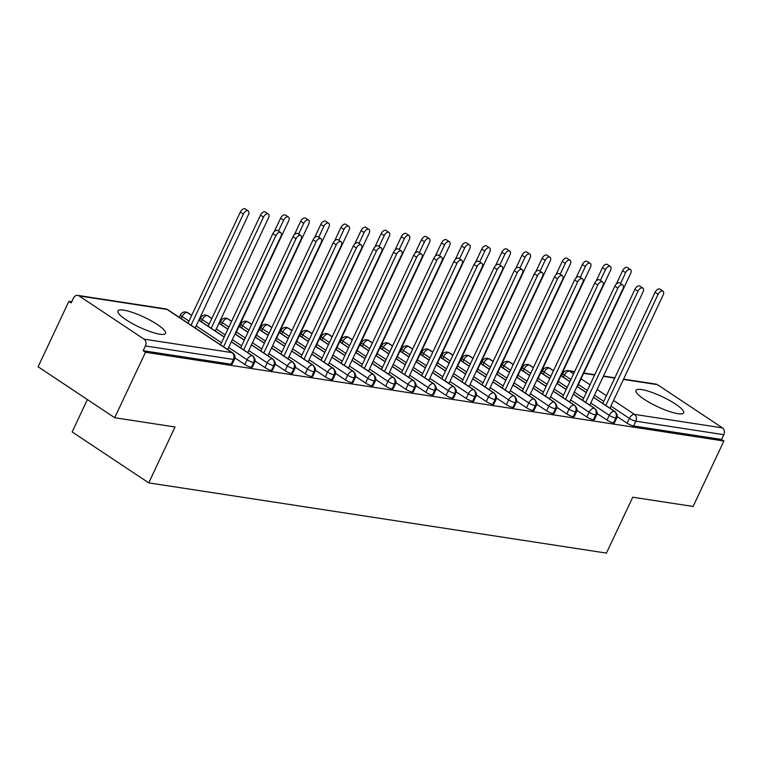 <?xml version="1.0" encoding="UTF-8"?>
<svg xmlns="http://www.w3.org/2000/svg" width="762" height="762" viewBox="0 0 762 762"><rect width="100%" height="100%" fill="white"/><g stroke="black" fill="none" stroke-linecap="round" stroke-linejoin="round"><path stroke-width="1.14" d="M677.894 413.68A26.346 5.515 -154.8 0 1 650.319 402.993A26.346 5.515 -154.8 0 1 635.946 390.42A26.346 5.515 -154.8 0 1 641.69 389.601A26.346 5.515 -154.8 0 1 669.255 400.288A26.346 5.515 -154.8 0 1 683.628 412.861A26.346 5.515 -154.8 0 1 677.894 413.68M159.839 334.194A26.346 5.515 -154.8 0 1 132.264 323.517A26.346 5.515 -154.8 0 1 117.891 310.934A26.346 5.515 -154.8 0 1 123.635 310.115A26.346 5.515 -154.8 0 1 151.2 320.802A26.346 5.515 -154.8 0 1 165.573 333.375A26.346 5.515 -154.8 0 1 159.839 334.194M623.583 379.143L656.13 384.134A5.067 4.048 98.7 0 1 657.473 384.658L722.462 427.882A5.067 4.048 98.7 0 1 723.833 434.683L721.576 439.464L723.9 441.007L693.096 506.463L632.746 497.205L606.438 553.098L148.742 482.87L175.041 426.987L114.691 417.719L38.1 366.779L68.904 301.323L71.218 302.866L73.476 298.085A5.067 4.048 -81.3 0 1 77.724 295.389L165.687 308.886A5.067 4.048 -81.3 0 1 167.03 309.41L79.067 295.913A5.067 4.048 -81.3 0 0 77.724 295.389M71.742 301.752L68.904 301.323M87.382 399.564L72.152 431.93L148.742 482.87M144.047 339.138L232.019 352.635A5.067 4.048 -81.3 0 1 233.391 359.435A5.067 1.057 25.2 0 0 234.496 359.273L232.239 364.055A5.067 1.057 -154.8 0 1 231.134 364.217L233.391 359.435L145.418 345.938A5.067 4.048 -81.3 0 0 144.047 339.138L79.067 295.913M231.134 364.217L143.17 350.72L145.485 352.263L114.691 417.719M145.418 345.938L143.17 350.72M723.9 441.007L145.485 352.263M617.163 416.576L627.107 423.186L629.364 418.405L610.886 406.117M721.576 439.464L633.613 425.968A5.067 1.057 -154.8 0 1 627.107 423.186M593.436 397.373L614.372 411.299A5.067 4.048 98.7 0 1 615.744 418.1A5.067 1.057 25.2 0 0 616.744 417.928L614.496 422.71A5.067 1.057 -154.8 0 1 613.496 422.881A5.067 1.057 -154.8 0 1 606.99 420.1L609.248 415.319L590.769 403.031M597.046 413.49L606.99 420.1M573.31 394.287L594.255 408.213A5.067 4.048 98.7 0 1 595.627 415.014A5.067 1.057 25.2 0 0 596.627 414.842L594.379 419.624A5.067 1.057 -154.8 0 1 593.369 419.795A5.067 1.057 -154.8 0 1 586.873 417.014L589.121 412.232L570.652 399.945M576.929 410.404L586.873 417.014M553.193 391.201L574.129 405.127A5.067 4.048 98.7 0 1 575.501 411.928A5.067 1.057 25.2 0 0 576.51 411.756L574.262 416.538A5.067 1.057 -154.8 0 1 573.253 416.709A5.067 1.057 -154.8 0 1 566.757 413.928L569.004 409.146L550.535 396.859M556.812 407.318L566.757 413.928M533.076 388.115L554.012 402.041A5.067 4.048 98.7 0 1 555.384 408.842A5.067 1.057 25.2 0 0 556.393 408.67L554.145 413.452A5.067 1.057 -154.8 0 1 553.136 413.623A5.067 1.057 -154.8 0 1 546.64 410.842L548.888 406.06L530.409 393.773M536.686 404.231L546.64 410.842M512.959 385.029L533.895 398.955A5.067 4.048 98.7 0 1 535.267 405.755A5.067 1.057 25.2 0 0 536.277 405.584L534.019 410.366A5.067 1.057 -154.8 0 1 533.019 410.537A5.067 1.057 -154.8 0 1 526.523 407.756L528.771 402.974L510.292 390.687M516.569 401.136L526.523 407.756M492.843 381.943L513.779 395.869A5.067 4.048 98.7 0 1 515.15 402.669A5.067 1.057 25.2 0 0 516.15 402.498L513.902 407.279A5.067 1.057 -154.8 0 1 512.902 407.451A5.067 1.057 -154.8 0 1 506.397 404.67L508.654 399.888L490.176 387.601M496.453 398.05L506.397 404.67M472.716 378.847L493.662 392.782A5.067 4.048 98.7 0 1 495.033 399.583A5.067 1.057 25.2 0 0 496.033 399.402L493.786 404.193A5.067 1.057 -154.8 0 1 492.776 404.365A5.067 1.057 -154.8 0 1 486.28 401.584L488.528 396.802L470.059 384.515M476.336 394.964L486.28 401.584M452.599 375.761L473.545 389.696A5.067 4.048 98.7 0 1 474.907 396.488A5.067 1.057 25.2 0 0 475.917 396.316L473.669 401.098A5.067 1.057 -154.8 0 1 472.659 401.279A5.067 1.057 -154.8 0 1 466.163 398.497L468.411 393.716L449.942 381.429M456.219 391.878L466.163 398.497M432.483 372.675L453.419 386.61A5.067 4.048 98.7 0 1 454.79 393.402A5.067 1.057 25.2 0 0 455.8 393.23L453.552 398.012A5.067 1.057 -154.8 0 1 452.542 398.183A5.067 1.057 -154.8 0 1 446.046 395.411L448.294 390.63L429.816 378.333M436.102 388.791L446.046 395.411M412.366 369.589L433.302 383.524A5.067 4.048 98.7 0 1 434.673 390.315A5.067 1.057 25.2 0 0 435.683 390.144L433.426 394.926A5.067 1.057 -154.8 0 1 432.425 395.097A5.067 1.057 -154.8 0 1 425.929 392.325L428.177 387.544L409.699 375.247M415.976 385.705L425.929 392.325M392.249 366.503L413.185 380.428A5.067 4.048 98.7 0 1 414.557 387.229A5.067 1.057 25.2 0 0 415.557 387.058L413.309 391.839A5.067 1.057 -154.8 0 1 412.309 392.011A5.067 1.057 -154.8 0 1 405.803 389.239L408.061 384.458L389.582 372.161M395.859 382.619L405.803 389.239M372.123 363.417L393.068 377.342A5.067 4.048 98.7 0 1 394.44 384.143A5.067 1.057 25.2 0 0 395.44 383.972L393.192 388.753A5.067 1.057 -154.8 0 1 392.182 388.925A5.067 1.057 -154.8 0 1 385.686 386.153L387.934 381.362L369.465 369.075M375.742 379.533L385.686 386.153M352.006 360.331L372.951 374.256A5.067 4.048 98.7 0 1 374.323 381.057A5.067 1.057 25.2 0 0 375.323 380.886L373.075 385.667A5.067 1.057 -154.8 0 1 372.066 385.839A5.067 1.057 -154.8 0 1 365.57 383.057L367.817 378.276L349.348 365.989M355.625 376.447L365.57 383.057M331.889 357.245L352.825 371.17A5.067 4.048 98.7 0 1 354.197 377.971A5.067 1.057 25.2 0 0 355.206 377.8L352.958 382.581A5.067 1.057 -154.8 0 1 351.949 382.753A5.067 1.057 -154.8 0 1 345.453 379.971L347.701 375.19L329.222 362.903M335.509 373.361L345.453 379.971M311.772 354.159L332.708 368.084A5.067 4.048 98.7 0 1 334.08 374.885A5.067 1.057 25.2 0 0 335.09 374.714L332.832 379.495A5.067 1.057 -154.8 0 1 331.832 379.667A5.067 1.057 -154.8 0 1 325.336 376.885L327.584 372.104L309.105 359.816M315.382 370.275L325.336 376.885M291.656 351.072L312.591 364.998A5.067 4.048 98.7 0 1 313.963 371.799A5.067 1.057 25.2 0 0 314.963 371.627L312.715 376.409A5.067 1.057 -154.8 0 1 311.715 376.58A5.067 1.057 -154.8 0 1 305.21 373.799L307.467 369.018L288.988 356.73M295.265 367.189L305.21 373.799M271.529 347.986L292.475 361.912A5.067 4.048 98.7 0 1 293.846 368.713A5.067 1.057 25.2 0 0 294.846 368.541L292.598 373.323A5.067 1.057 -154.8 0 1 291.598 373.494A5.067 1.057 -154.8 0 1 285.093 370.713L287.341 365.931L268.872 353.644M275.149 364.103L285.093 370.713M251.412 344.9L272.358 358.826A5.067 4.048 98.7 0 1 273.729 365.627A5.067 1.057 25.2 0 0 274.73 365.455L272.482 370.237A5.067 1.057 -154.8 0 1 271.472 370.408A5.067 1.057 -154.8 0 1 264.976 367.627L267.224 362.845L248.755 350.558M255.032 361.017L264.976 367.627M231.296 341.814L252.232 355.74A5.067 4.048 98.7 0 1 253.603 362.541A5.067 1.057 25.2 0 0 254.613 362.369L252.365 367.151A5.067 1.057 -154.8 0 1 251.355 367.322A5.067 1.057 -154.8 0 1 244.859 364.541L247.107 359.759L228.629 347.472M234.906 357.921L244.859 364.541M254.613 362.369C255.803 360.95 255.213 358.826 252.832 355.987A5.067 2.867 -56.4 0 0 252.232 355.74A5.067 2.867 -56.4 0 0 247.107 359.759A5.067 1.057 25.2 0 0 253.603 362.541L251.355 367.322M189.014 321.116L182.128 316.535A5.067 1.057 -154.8 0 1 180.556 314.839A5.067 5.067 0 0 1 185.909 311.991A5.067 4.048 98.7 0 1 186.09 312.02A5.067 4.048 98.7 0 1 187.252 312.515L191.681 315.458M198.806 320.202L224.171 337.071M274.73 365.455C275.92 364.036 275.33 361.912 272.948 359.073A5.067 2.867 -56.4 0 0 272.358 358.826A5.067 2.867 -56.4 0 0 267.224 362.845A5.067 1.057 25.2 0 0 273.729 365.627L271.472 370.408M209.131 324.202L202.244 319.621A5.067 1.057 -154.8 0 1 200.673 317.925A5.067 5.067 0 0 1 206.026 315.077A5.067 4.048 98.7 0 1 206.207 315.106A5.067 4.048 98.7 0 1 207.369 315.601L211.798 318.545M218.923 323.288L227.857 329.232M234.982 333.966L244.288 340.157M294.846 368.541C296.037 367.122 295.446 364.998 293.065 362.16A5.067 2.867 -56.4 0 0 292.475 361.912A5.067 2.867 -56.4 0 0 287.341 365.931A5.067 1.057 25.2 0 0 293.846 368.713L291.598 373.494M228.886 327.05L222.361 322.707A5.067 1.057 -154.8 0 1 220.799 321.012A5.067 5.067 0 0 1 226.152 318.164A5.067 4.048 98.7 0 1 226.324 318.192A5.067 4.048 98.7 0 1 227.486 318.687L231.553 321.393M239.039 326.374L247.983 332.318M255.108 337.052L264.404 343.243M314.963 371.627C316.154 370.218 315.563 368.084 313.192 365.246A5.067 2.867 -56.4 0 0 312.591 364.998A5.067 2.867 -56.4 0 0 307.467 369.018A5.067 1.057 25.2 0 0 313.963 371.799L311.715 376.58M249.003 330.137L242.478 325.793A5.067 1.057 -154.8 0 1 240.916 324.098A5.067 5.067 0 0 1 246.269 321.25A5.067 4.048 98.7 0 1 246.44 321.278A5.067 4.048 98.7 0 1 247.612 321.774L251.67 324.479M259.156 329.46L268.1 335.404M275.225 340.147L284.531 346.329M335.09 374.714C336.28 373.304 335.68 371.17 333.308 368.332A5.067 2.867 -56.4 0 0 332.708 368.084A5.067 2.867 -56.4 0 0 327.584 372.104A5.067 1.057 25.2 0 0 334.08 374.885L331.832 379.667M269.129 333.223L262.595 328.879A5.067 1.057 -154.8 0 1 261.033 327.184A5.067 5.067 0 0 1 266.386 324.336A5.067 4.048 98.7 0 1 266.557 324.364A5.067 4.048 98.7 0 1 267.729 324.86L271.786 327.565M279.283 332.546L288.217 338.49M295.342 343.233L304.648 349.415M355.206 377.8C356.397 376.39 355.806 374.256 353.425 371.418A5.067 2.867 -56.4 0 0 352.825 371.17A5.067 2.867 -56.4 0 0 347.701 375.19A5.067 1.057 25.2 0 0 354.197 377.971L351.949 382.753M289.246 336.309L282.721 331.965A5.067 1.057 -154.8 0 1 281.149 330.27A5.067 5.067 0 0 1 286.502 327.422A5.067 4.048 98.7 0 1 286.683 327.45A5.067 4.048 98.7 0 1 287.846 327.946L291.903 330.651M299.399 335.632L308.334 341.576M315.458 346.319L324.764 352.501M375.323 380.886C376.514 379.476 375.923 377.342 373.542 374.504A5.067 2.867 -56.4 0 0 372.951 374.256A5.067 2.867 -56.4 0 0 367.817 378.276A5.067 1.057 25.2 0 0 374.323 381.057L372.066 385.839M309.362 339.395L302.838 335.051A5.067 1.057 -154.8 0 1 301.266 333.356A5.067 5.067 0 0 1 306.619 330.508A5.067 4.048 98.7 0 1 306.8 330.537A5.067 4.048 98.7 0 1 307.962 331.032L312.029 333.737M319.516 338.719L328.451 344.662M335.575 349.406L344.881 355.597M395.44 383.972C396.631 382.562 396.04 380.438 393.659 377.59A5.067 2.867 -56.4 0 0 393.068 377.342A5.067 2.867 -56.4 0 0 387.934 381.362A5.067 1.057 25.2 0 0 394.44 384.143L392.182 388.925M329.479 342.481L322.955 338.137A5.067 1.057 -154.8 0 1 321.383 336.442A5.067 5.067 0 0 1 326.746 333.594A5.067 4.048 98.7 0 1 326.917 333.632A5.067 4.048 98.7 0 1 328.079 334.118L332.146 336.823M339.633 341.805L348.577 347.748M355.702 352.492L364.998 358.683M415.557 387.058C416.747 385.648 416.157 383.524 413.785 380.676A5.067 2.867 -56.4 0 0 413.185 380.428A5.067 2.867 -56.4 0 0 408.061 384.458A5.067 1.057 25.2 0 0 414.557 387.229L412.309 392.011M349.596 345.567L343.071 341.224A5.067 1.057 -154.8 0 1 341.509 339.538A5.067 5.067 0 0 1 346.862 336.68A5.067 4.048 98.7 0 1 347.034 336.718A5.067 4.048 98.7 0 1 348.205 337.204L352.263 339.909M359.75 344.891L368.694 350.834M375.818 355.578L385.124 361.769M435.683 390.144C436.874 388.734 436.274 386.61 433.902 383.762A5.067 2.867 -56.4 0 0 433.302 383.524A5.067 2.867 -56.4 0 0 428.177 387.544A5.067 1.057 25.2 0 0 434.673 390.315L432.425 395.097M369.722 348.653L363.188 344.319A5.067 1.057 -154.8 0 1 361.626 342.624A5.067 5.067 0 0 1 366.979 339.766A5.067 4.048 98.7 0 1 367.151 339.804A5.067 4.048 98.7 0 1 368.322 340.29L372.38 342.995M379.876 347.977L388.81 353.92M395.935 358.664L405.241 364.855M455.8 393.23C456.99 391.82 456.39 389.696 454.019 386.848A5.067 2.867 -56.4 0 0 453.419 386.61A5.067 2.867 -56.4 0 0 448.294 390.63A5.067 1.057 25.2 0 0 454.79 393.402L452.542 398.183M389.839 351.739L383.315 347.405A5.067 1.057 -154.8 0 1 381.743 345.71A5.067 5.067 0 0 1 387.096 342.852A5.067 4.048 98.7 0 1 387.277 342.89A5.067 4.048 98.7 0 1 388.439 343.386L392.497 346.081M399.993 351.063L408.927 357.016M416.052 361.75L425.358 367.941M475.917 396.316C477.107 394.907 476.517 392.782 474.135 389.944A5.067 2.867 -56.4 0 0 473.545 389.696A5.067 2.867 -56.4 0 0 468.411 393.716A5.067 1.057 25.2 0 0 474.907 396.488L472.659 401.279M409.956 354.825L403.431 350.491A5.067 1.057 -154.8 0 1 401.86 348.796A5.067 5.067 0 0 1 407.213 345.938A5.067 4.048 98.7 0 1 407.394 345.977A5.067 4.048 98.7 0 1 408.556 346.472L412.623 349.167M420.11 354.149L429.044 360.102M436.169 364.836L445.475 371.027M496.033 399.402C497.224 397.993 496.633 395.869 494.252 393.03A5.067 2.867 -56.4 0 0 493.662 392.782A5.067 2.867 -56.4 0 0 488.528 396.802A5.067 1.057 25.2 0 0 495.033 399.583L492.776 404.365M430.073 357.921L423.548 353.578A5.067 1.057 -154.8 0 1 421.977 351.882A5.067 5.067 0 0 1 427.33 349.034A5.067 4.048 98.7 0 1 427.511 349.063A5.067 4.048 98.7 0 1 428.673 349.558L432.74 352.254M440.226 357.235L449.17 363.188M456.295 367.922L465.592 374.113M516.15 402.498C517.341 401.079 516.75 398.955 514.379 396.116A5.067 2.867 -56.4 0 0 513.779 395.869A5.067 2.867 -56.4 0 0 508.654 399.888A5.067 1.057 25.2 0 0 515.15 402.669L512.902 407.451M450.19 361.007L443.665 356.664A5.067 1.057 -154.8 0 1 442.103 354.968A5.067 5.067 0 0 1 447.456 352.12A5.067 4.048 98.7 0 1 447.627 352.149A5.067 4.048 98.7 0 1 448.789 352.644L452.857 355.34M460.343 360.321L469.287 366.274M476.412 371.008L485.718 377.2M536.277 405.584C537.467 404.165 536.867 402.041 534.495 399.202A5.067 2.867 -56.4 0 0 533.895 398.955A5.067 2.867 -56.4 0 0 528.771 402.974A5.067 1.057 25.2 0 0 535.267 405.755L533.019 410.537M470.316 364.093L463.782 359.75A5.067 1.057 -154.8 0 1 462.22 358.054A5.067 5.067 0 0 1 467.573 355.206A5.067 4.048 98.7 0 1 467.744 355.235A5.067 4.048 98.7 0 1 468.916 355.73L472.973 358.426M480.47 363.417L489.404 369.36M496.529 374.094L505.835 380.286M556.393 408.67C557.584 407.251 556.984 405.127 554.612 402.288A5.067 2.867 -56.4 0 0 554.012 402.041A5.067 2.867 -56.4 0 0 548.888 406.06A5.067 1.057 25.2 0 0 555.384 408.842L553.136 413.623M490.433 367.179L483.908 362.836A5.067 1.057 -154.8 0 1 482.336 361.14A5.067 5.067 0 0 1 487.69 358.292A5.067 4.048 98.7 0 1 487.871 358.321A5.067 4.048 98.7 0 1 489.033 358.816L493.09 361.521M500.586 366.503L509.521 372.447M516.646 377.18L525.951 383.372M576.51 411.756C577.701 410.337 577.11 408.213 574.729 405.374A5.067 2.867 -56.4 0 0 574.129 405.127A5.067 2.867 -56.4 0 0 569.004 409.146A5.067 1.057 25.2 0 0 575.501 411.928L573.253 416.709M510.55 370.265L504.025 365.922A5.067 1.057 -154.8 0 1 502.453 364.226A5.067 5.067 0 0 1 507.806 361.378A5.067 4.048 98.7 0 1 507.987 361.407A5.067 4.048 98.7 0 1 509.149 361.902L513.217 364.607M520.703 369.589L529.638 375.533M536.762 380.267L546.068 386.458M596.627 414.842C597.818 413.433 597.227 411.299 594.846 408.461A5.067 2.867 -56.4 0 0 594.255 408.213A5.067 2.867 -56.4 0 0 589.121 412.232A5.067 1.057 25.2 0 0 595.627 415.014L593.369 419.795M530.666 373.351L524.142 369.008A5.067 1.057 -154.8 0 1 522.57 367.313A5.067 5.067 0 0 1 527.923 364.465A5.067 4.048 98.7 0 1 528.104 364.493A5.067 4.048 98.7 0 1 529.266 364.988L533.333 367.694M540.82 372.675L549.764 378.619M556.889 383.362L566.185 389.544M616.744 417.928C617.934 416.519 617.344 414.385 614.972 411.547A5.067 2.867 -56.4 0 0 614.372 411.299A5.067 2.867 -56.4 0 0 609.248 415.319A5.067 1.057 25.2 0 0 615.744 418.1L613.496 422.881M550.783 376.438L544.259 372.094A5.067 1.057 -154.8 0 1 542.696 370.399A5.067 5.067 0 0 1 548.049 367.551A5.067 4.048 98.7 0 1 548.221 367.579A5.067 4.048 98.7 0 1 549.383 368.075L553.45 370.78M560.937 375.761L569.881 381.705M577.005 386.448L586.311 392.63M227.657 349.539L280.892 236.42A4.22 2.381 123.6 0 0 280.711 232.524A4.22 2.381 123.6 0 0 275.854 235.649L272.844 233.648A4.22 2.381 -56.4 0 1 277.692 230.515L280.711 232.524M220.532 344.805L272.844 233.648M223.552 346.805L275.854 235.649M243.364 214.036L240.354 212.036A4.22 2.381 -56.4 0 1 245.202 208.902L248.222 210.912A4.22 2.381 123.6 0 0 243.364 214.036L191.062 325.193M195.167 327.927L248.393 214.808A4.22 2.381 123.6 0 0 248.222 210.912M240.354 212.036L188.043 323.183M247.783 352.625L301.009 239.506A4.22 2.381 123.6 0 0 300.828 235.61A4.22 2.381 123.6 0 0 295.98 238.735L292.96 236.734A4.22 2.381 -56.4 0 1 297.809 233.601L300.828 235.61M240.659 347.882L292.96 236.734M243.669 349.891L295.98 238.735M267.9 355.711L321.126 242.592A4.22 2.381 123.6 0 0 320.945 238.696A4.22 2.381 123.6 0 0 316.097 241.821L313.077 239.82A4.22 2.381 -56.4 0 1 317.935 236.687L320.945 238.696M260.775 350.968L313.077 239.82M263.795 352.977L316.097 241.821M288.017 358.797L341.243 245.678A4.22 2.381 123.6 0 0 341.071 241.783A4.22 2.381 123.6 0 0 336.213 244.907L333.194 242.907A4.22 2.381 -56.4 0 1 338.052 239.773L341.071 241.783M280.892 354.054L333.194 242.907M283.912 356.064L336.213 244.907M308.134 361.883L361.359 248.774A4.22 2.381 123.6 0 0 361.188 244.869A4.22 2.381 123.6 0 0 356.33 248.002L353.311 245.993A4.22 2.381 -56.4 0 1 358.169 242.859L361.188 244.869M301.009 357.149L353.311 245.993M304.028 359.15L356.33 248.002M263.481 217.122L260.471 215.122A4.22 2.381 -56.4 0 1 265.319 211.988L268.338 213.998A4.22 2.381 123.6 0 0 263.481 217.122L211.179 328.279M215.284 331.013L268.519 217.894A4.22 2.381 123.6 0 0 268.338 213.998M260.471 215.122L208.159 326.269M283.607 220.208L280.587 218.208A4.22 2.381 -56.4 0 1 285.436 215.075L288.455 217.084A4.22 2.381 123.6 0 0 283.607 220.208L278.501 231.048M235.41 334.099L288.636 220.98A4.22 2.381 123.6 0 0 288.455 217.084M280.587 218.208L274.291 231.581M303.724 223.295L300.704 221.294A4.22 2.381 -56.4 0 1 305.562 218.161L308.572 220.17A4.22 2.381 123.6 0 0 303.724 223.295L298.618 234.134M255.527 337.185L308.753 224.066A4.22 2.381 123.6 0 0 308.572 220.17M300.704 221.294L294.408 234.667M323.84 226.39L320.821 224.38A4.22 2.381 -56.4 0 1 325.679 221.247L328.698 223.256A4.22 2.381 123.6 0 0 323.84 226.39L318.745 237.23M275.644 340.271L328.87 227.162A4.22 2.381 123.6 0 0 328.698 223.256M320.821 224.38L314.525 237.754M328.251 364.969L381.476 251.86A4.22 2.381 123.6 0 0 381.305 247.955A4.22 2.381 123.6 0 0 376.447 251.089L373.437 249.079A4.22 2.381 -56.4 0 1 378.285 245.945L381.305 247.955M321.126 360.236L373.437 249.079M324.145 362.236L376.447 251.089M343.957 229.476L340.938 227.467A4.22 2.381 -56.4 0 1 345.796 224.333L348.815 226.343A4.22 2.381 123.6 0 0 343.957 229.476L338.861 240.316M295.761 343.357L348.986 230.248A4.22 2.381 123.6 0 0 348.815 226.343M340.938 227.467L334.651 240.849M348.377 368.056L401.603 254.946A4.22 2.381 123.6 0 0 401.422 251.041A4.22 2.381 123.6 0 0 396.573 254.175L393.554 252.165A4.22 2.381 -56.4 0 1 398.402 249.031L401.422 251.041M341.252 363.322L393.554 252.165M344.262 365.322L396.573 254.175M368.494 371.142L421.719 258.032A4.22 2.381 123.6 0 0 421.538 254.127A4.22 2.381 123.6 0 0 416.69 257.261L413.671 255.251A4.22 2.381 -56.4 0 1 418.529 252.117L421.538 254.127M361.369 366.408L413.671 255.251M364.379 368.408L416.69 257.261M388.61 374.228L441.836 261.118A4.22 2.381 123.6 0 0 441.665 257.213A4.22 2.381 123.6 0 0 436.807 260.347L433.788 258.337A4.22 2.381 -56.4 0 1 438.645 255.213L441.665 257.213M381.486 369.494L433.788 258.337M384.505 371.504L436.807 260.347M364.074 232.562L361.064 230.553A4.22 2.381 -56.4 0 1 365.912 227.419L368.932 229.429A4.22 2.381 123.6 0 0 364.074 232.562L358.978 243.402M315.878 346.443L369.103 233.334A4.22 2.381 123.6 0 0 368.932 229.429M361.064 230.553L354.768 243.935M384.2 235.649L381.181 233.639A4.22 2.381 -56.4 0 1 386.029 230.505L389.049 232.515A4.22 2.381 123.6 0 0 384.2 235.649L379.095 246.488M335.994 349.529L389.23 236.42A4.22 2.381 123.6 0 0 389.049 232.515M381.181 233.639L374.885 247.021M404.317 238.735L401.298 236.725A4.22 2.381 -56.4 0 1 406.156 233.591L409.165 235.601A4.22 2.381 123.6 0 0 404.317 238.735L399.212 249.574M356.121 352.615L409.346 239.506A4.22 2.381 123.6 0 0 409.165 235.601M401.298 236.725L395.002 250.107M408.727 377.314L461.953 264.204A4.22 2.381 123.6 0 0 461.782 260.299A4.22 2.381 123.6 0 0 456.924 263.433L453.904 261.423A4.22 2.381 -56.4 0 1 458.762 258.299L461.782 260.299M401.603 372.58L453.904 261.423M404.622 374.59L456.924 263.433M424.434 241.821L421.415 239.811A4.22 2.381 -56.4 0 1 426.272 236.687L429.292 238.687A4.22 2.381 123.6 0 0 424.434 241.821L419.329 252.66M376.238 355.702L429.463 242.592A4.22 2.381 123.6 0 0 429.292 238.687M421.415 239.811L415.119 253.194M428.844 380.4L482.07 267.291A4.22 2.381 123.6 0 0 481.898 263.385A4.22 2.381 123.6 0 0 477.041 266.519L474.031 264.509A4.22 2.381 -56.4 0 1 478.879 261.385L481.898 263.385M421.719 375.666L474.031 264.509M424.739 377.676L477.041 266.519M444.551 244.907L441.531 242.897A4.22 2.381 -56.4 0 1 446.389 239.773L449.409 241.773A4.22 2.381 123.6 0 0 444.551 244.907L439.455 255.746M396.354 358.788L449.58 245.678A4.22 2.381 123.6 0 0 449.409 241.773M441.531 242.897L435.235 256.28M448.961 383.496L502.196 270.377A4.22 2.381 123.6 0 0 502.015 266.471A4.22 2.381 123.6 0 0 497.167 269.605L494.147 267.595A4.22 2.381 -56.4 0 1 498.996 264.471L502.015 266.471M441.846 378.752L494.147 267.595M444.856 380.762L497.167 269.605M464.668 247.993L461.658 245.983A4.22 2.381 -56.4 0 1 466.506 242.859L469.525 244.859A4.22 2.381 123.6 0 0 464.668 247.993L459.572 258.832M416.471 361.883L469.697 248.764A4.22 2.381 123.6 0 0 469.525 244.859M461.658 245.983L455.362 259.366M469.087 386.582L522.313 273.463A4.22 2.381 123.6 0 0 522.132 269.558A4.22 2.381 123.6 0 0 517.284 272.691L514.264 270.681A4.22 2.381 -56.4 0 1 519.122 267.557L522.132 269.558M461.963 381.838L514.264 270.681M464.972 383.848L517.284 272.691M484.794 251.079L481.775 249.069A4.22 2.381 -56.4 0 1 486.623 245.945L489.642 247.945A4.22 2.381 123.6 0 0 484.794 251.079L479.689 261.918M436.588 364.969L489.823 251.851A4.22 2.381 123.6 0 0 489.642 247.945M481.775 249.069L475.478 262.452M489.204 389.668L542.43 276.549A4.22 2.381 123.6 0 0 542.258 272.653A4.22 2.381 123.6 0 0 537.401 275.777L534.381 273.768A4.22 2.381 -56.4 0 1 539.239 270.643L542.258 272.653M482.079 384.924L534.381 273.768M485.099 386.934L537.401 275.777M504.911 254.165L501.891 252.155A4.22 2.381 -56.4 0 1 506.749 249.031L509.759 251.041A4.22 2.381 123.6 0 0 504.911 254.165L499.805 265.005M456.714 368.056L509.94 254.937A4.22 2.381 123.6 0 0 509.759 251.041M501.891 252.155L495.595 265.538M509.321 392.754L562.547 279.635A4.22 2.381 123.6 0 0 562.375 275.739A4.22 2.381 123.6 0 0 557.517 278.863L554.498 276.863A4.22 2.381 -56.4 0 1 559.356 273.729L562.375 275.739M502.196 388.01L554.498 276.863M505.216 390.02L557.517 278.863M525.028 257.251L522.008 255.251A4.22 2.381 -56.4 0 1 526.866 252.117L529.885 254.127A4.22 2.381 123.6 0 0 525.028 257.251L519.922 268.091M476.831 371.142L530.057 258.023A4.22 2.381 123.6 0 0 529.885 254.127M522.008 255.251L515.712 268.624M529.438 395.84L582.663 282.721A4.22 2.381 123.6 0 0 582.492 278.825A4.22 2.381 123.6 0 0 577.634 281.95L574.624 279.949A4.22 2.381 -56.4 0 1 579.472 276.816L582.492 278.825M522.313 391.097L574.624 279.949M525.332 393.106L577.634 281.95M545.144 260.337L542.125 258.337A4.22 2.381 -56.4 0 1 546.983 255.203L550.002 257.213A4.22 2.381 123.6 0 0 545.144 260.337L540.048 271.177M496.948 374.228L550.174 261.109A4.22 2.381 123.6 0 0 550.002 257.213M542.125 258.337L535.829 271.71M549.554 398.926L602.79 285.807A4.22 2.381 123.6 0 0 602.609 281.911A4.22 2.381 123.6 0 0 597.76 285.036L594.741 283.035A4.22 2.381 -56.4 0 1 599.589 279.902L602.609 281.911M542.43 394.183L594.741 283.035M545.449 396.192L597.76 285.036M565.261 263.423L562.251 261.423A4.22 2.381 -56.4 0 1 567.099 258.289L570.119 260.299A4.22 2.381 123.6 0 0 565.261 263.423L560.165 274.263M517.065 377.314L570.29 264.195A4.22 2.381 123.6 0 0 570.119 260.299M562.251 261.423L555.955 274.796M569.681 402.012L622.906 288.893A4.22 2.381 123.6 0 0 622.725 284.998A4.22 2.381 123.6 0 0 617.877 288.122L614.858 286.121A4.22 2.381 -56.4 0 1 619.716 282.988L622.725 284.998M562.556 397.269L614.858 286.121M565.566 399.278L617.877 288.122M585.387 266.51L582.368 264.509A4.22 2.381 -56.4 0 1 587.216 261.376L590.236 263.385A4.22 2.381 123.6 0 0 585.387 266.51L580.282 277.349M537.181 380.4L590.417 267.281A4.22 2.381 123.6 0 0 590.236 263.385M582.368 264.509L576.072 277.882M589.798 405.098L643.023 291.989A4.22 2.381 123.6 0 0 642.852 288.084A4.22 2.381 123.6 0 0 637.994 291.217L634.975 289.208A4.22 2.381 -56.4 0 1 639.832 286.074L642.852 288.084M582.673 400.364L634.975 289.208M585.692 402.365L637.994 291.217M605.504 269.596L602.485 267.595A4.22 2.381 -56.4 0 1 607.343 264.462L610.352 266.471A4.22 2.381 123.6 0 0 605.504 269.596L600.399 280.445M557.308 383.486L610.533 270.377A4.22 2.381 123.6 0 0 610.352 266.471M602.485 267.595L596.189 280.968M609.914 408.184L663.14 295.075A4.22 2.381 123.6 0 0 662.969 291.17A4.22 2.381 123.6 0 0 658.111 294.303L655.091 292.294A4.22 2.381 -56.4 0 1 659.949 289.16L662.969 291.17M602.79 403.45L655.091 292.294M605.809 405.451L658.111 294.303M625.621 272.691L622.602 270.681A4.22 2.381 -56.4 0 1 627.459 267.548L630.469 269.558A4.22 2.381 123.6 0 0 625.621 272.691L620.516 283.531M577.425 386.572L630.65 273.463A4.22 2.381 123.6 0 0 630.469 269.558M622.602 270.681L616.306 284.055M234.496 359.273A5.067 5.067 0 0 0 232.715 352.901A5.067 2.867 -56.4 0 0 232.019 352.635L167.03 309.41A5.067 2.867 -56.4 0 1 167.726 309.677A5.067 5.067 0 0 0 165.687 308.886M657.473 384.658L623.44 379.438M614.715 378.095L603.323 376.352M594.598 375.009L583.654 373.332M574.481 371.923L569.509 371.161L573.567 373.866M581.063 378.847L589.998 384.791M597.122 389.534L606.428 395.716M613.553 400.46L634.489 414.385L722.462 427.882M723.833 434.683L635.86 421.186L633.613 425.968M574.624 371.627L568.166 370.637A5.067 4.048 98.7 0 1 569.509 371.161A5.067 2.867 -56.4 0 0 564.375 375.18L563.404 377.247M634.489 414.385A5.067 4.048 98.7 0 1 635.86 421.186A5.067 1.057 25.2 0 1 629.364 418.405A5.067 2.867 -56.4 0 1 634.489 414.385M221.504 342.729L196.139 325.86M191.738 315.344L187.852 312.763A5.067 2.867 -56.4 0 0 187.252 312.515A5.067 2.867 -56.4 0 0 182.128 316.535L181.146 318.602M241.63 345.815L232.324 339.633M225.2 334.889L216.256 328.946M211.855 318.43L207.969 315.849A5.067 2.867 -56.4 0 0 207.369 315.601A5.067 2.867 -56.4 0 0 202.244 319.621L201.273 321.688M261.747 348.901L252.441 342.719M245.316 337.976L236.382 332.032M231.61 321.278L228.086 318.935A5.067 2.867 -56.4 0 0 227.486 318.687A5.067 2.867 -56.4 0 0 222.361 322.707L221.39 324.774M281.864 351.987L272.558 345.805M265.433 341.062L256.499 335.118M251.727 324.364L248.202 322.021A5.067 2.867 -56.4 0 0 247.612 321.774A5.067 2.867 -56.4 0 0 242.478 325.793L241.506 327.86M301.981 355.082L292.675 348.891M285.55 344.148L276.616 338.204M271.844 327.45L268.319 325.107A5.067 2.867 -56.4 0 0 267.729 324.86A5.067 2.867 -56.4 0 0 262.595 328.879L261.623 330.946M322.097 358.169L312.801 351.977M305.676 347.234L296.732 341.29M291.96 330.537L288.446 328.193A5.067 2.867 -56.4 0 0 287.846 327.946A5.067 2.867 -56.4 0 0 282.721 331.965L281.75 334.032M342.224 361.255L332.918 355.063M325.793 350.32L316.849 344.376M312.077 333.623L308.562 331.28A5.067 2.867 -56.4 0 0 307.962 331.032A5.067 2.867 -56.4 0 0 302.838 335.051L301.866 337.118M362.341 364.341L353.035 358.15M345.91 353.406L336.975 347.462M332.194 336.709L328.679 334.366A5.067 2.867 -56.4 0 0 328.079 334.118A5.067 2.867 -56.4 0 0 322.955 338.137L321.983 340.204M382.457 367.427L373.151 361.236M366.027 356.502L357.092 350.549M352.32 339.795L348.796 337.452A5.067 2.867 -56.4 0 0 348.205 337.204A5.067 2.867 -56.4 0 0 343.071 341.224L342.1 343.291M402.574 370.513L393.268 364.322M386.143 359.588L377.209 353.635M372.437 342.881L368.913 340.538A5.067 2.867 -56.4 0 0 368.322 340.29A5.067 2.867 -56.4 0 0 363.188 344.319L362.217 346.386M422.691 373.599L413.395 367.408M406.27 362.674L397.326 356.721M392.554 345.967L389.039 343.624A5.067 2.867 -56.4 0 0 388.439 343.386A5.067 2.867 -56.4 0 0 383.315 347.405L382.333 349.472M442.817 376.685L433.511 370.494M426.387 365.76L417.443 359.816M412.671 349.053L409.156 346.71A5.067 2.867 -56.4 0 0 408.556 346.472A5.067 2.867 -56.4 0 0 403.431 350.491L402.46 352.558M462.934 379.771L453.628 373.58M446.503 368.846L437.569 362.903M432.787 352.139L429.273 349.806A5.067 2.867 -56.4 0 0 428.673 349.558A5.067 2.867 -56.4 0 0 423.548 353.578L422.577 355.644M483.051 382.857L473.745 376.666M466.62 371.932L457.686 365.989M452.914 355.225L449.389 352.892A5.067 2.867 -56.4 0 0 448.789 352.644A5.067 2.867 -56.4 0 0 443.665 356.664L442.693 358.731M503.168 385.943L493.862 379.752M486.737 375.018L477.803 369.075M473.031 358.311L469.506 355.978A5.067 2.867 -56.4 0 0 468.916 355.73A5.067 2.867 -56.4 0 0 463.782 359.75L462.81 361.817M523.284 389.03L513.988 382.848M506.863 378.104L497.919 372.161M493.147 361.398L489.633 359.064A5.067 2.867 -56.4 0 0 489.033 358.816A5.067 2.867 -56.4 0 0 483.908 362.836L482.927 364.903M543.411 392.116L534.105 385.934M526.98 381.19L518.036 375.247M513.264 364.493L509.749 362.15A5.067 2.867 -56.4 0 0 509.149 361.902A5.067 2.867 -56.4 0 0 504.025 365.922L503.053 367.989M563.528 395.202L554.222 389.02M547.097 384.277L538.163 378.333M533.381 367.579L529.866 365.236A5.067 2.867 -56.4 0 0 529.266 364.988A5.067 2.867 -56.4 0 0 524.142 369.008L523.17 371.075M583.644 398.297L574.338 392.106M567.214 387.363L558.279 381.419M553.507 370.665L549.983 368.322A5.067 2.867 -56.4 0 0 549.383 368.075A5.067 2.867 -56.4 0 0 544.259 372.094L543.287 374.161M603.761 401.383L594.455 395.192M587.331 390.449L578.396 384.505M570.909 379.524L564.375 375.18A5.067 1.057 -154.8 0 1 562.813 373.485A5.067 5.067 0 0 1 568.166 370.637M583.797 373.037L594.741 374.714M603.466 376.057L614.858 377.8M179.346 317.402L180.556 314.839M232.715 352.901L167.726 309.677M199.473 320.488L200.673 317.925M198.863 320.088L224.228 336.956M231.353 341.7L252.832 355.987M187.852 312.763L186.09 312.02M219.589 323.574L220.799 321.012M218.98 323.174L227.914 329.117M235.039 333.851L244.345 340.043M251.47 344.786L272.948 359.073M207.969 315.849L206.207 315.106M239.706 326.66L240.916 324.098M239.097 326.26L248.031 332.203M255.156 336.937L264.462 343.129M271.586 347.872L293.065 362.16M228.086 318.935L226.324 318.192M259.823 329.746L261.033 327.184M259.213 329.346L268.157 335.29M275.272 340.023L284.578 346.215M291.703 350.958L313.192 365.246M248.202 322.021L246.44 321.278M279.94 332.832L281.149 330.27M279.33 332.432L288.274 338.376M295.399 343.119L304.705 349.301M311.82 354.044L333.308 368.332M268.319 325.107L266.557 324.364M300.066 335.928L301.266 333.356M299.447 335.518L308.391 341.462M315.516 346.205L324.822 352.387M331.946 357.13L353.425 371.418M288.446 328.193L286.683 327.45M320.183 339.014L321.383 336.442M319.573 338.604L328.508 344.548M335.632 349.291L344.938 355.473M352.063 360.216L373.542 374.504M308.562 331.28L306.8 330.537M340.3 342.1L341.509 339.538M339.69 341.69L348.625 347.634M355.749 352.377L365.055 358.569M372.18 363.303L393.659 377.59M328.679 334.366L326.917 333.632M360.416 345.186L361.626 342.624M359.807 344.776L368.751 350.72M375.866 355.463L385.172 361.655M392.297 366.389L413.785 380.676M348.796 337.452L347.034 336.718M380.533 348.272L381.743 345.71M379.924 347.863L388.868 353.806M395.992 358.55L405.298 364.741M412.413 369.475L433.902 383.762M368.913 340.538L367.151 339.804M400.66 351.358L401.86 348.796M400.04 350.949L408.984 356.892M416.109 361.636L425.415 367.827M432.54 372.561L454.019 386.848M389.039 343.624L387.277 342.89M420.776 354.444L421.977 351.882M420.167 354.035L429.101 359.978M436.226 364.722L445.532 370.913M452.657 375.647L474.135 389.944M409.156 346.71L407.394 345.977M440.893 357.53L442.103 354.968M440.284 357.121L449.218 363.074M456.343 367.808L465.649 373.999M472.773 378.733L494.252 393.03M429.273 349.806L427.511 349.063M461.01 360.617L462.22 358.054M460.4 360.207L469.335 366.16M476.46 370.894L485.765 377.085M492.89 381.819L514.379 396.116M449.389 352.892L447.627 352.149M481.127 363.703L482.336 361.14M480.517 363.293L489.461 369.246M496.586 373.98L505.882 380.171M513.007 384.915L534.495 399.202M469.506 355.978L467.744 355.235M501.253 366.789L502.453 364.226M500.634 366.389L509.578 372.332M516.703 377.066L526.009 383.257M533.133 388.001L554.612 402.288M489.633 359.064L487.871 358.321M521.37 369.875L522.57 367.313M520.76 369.475L529.695 375.418M536.819 380.152L546.125 386.344M553.25 391.087L574.729 405.374M509.749 362.15L507.987 361.407M541.487 372.961L542.696 370.399M540.877 372.561L549.812 378.504M556.936 383.238L566.242 389.43M573.367 394.173L594.846 408.461M529.866 365.236L528.104 364.493M561.604 376.047L562.813 373.485M560.994 375.647L569.928 381.591M577.053 386.334L586.359 392.516M593.484 397.259L614.972 411.547M549.983 368.322L548.221 367.579"/></g></svg>

